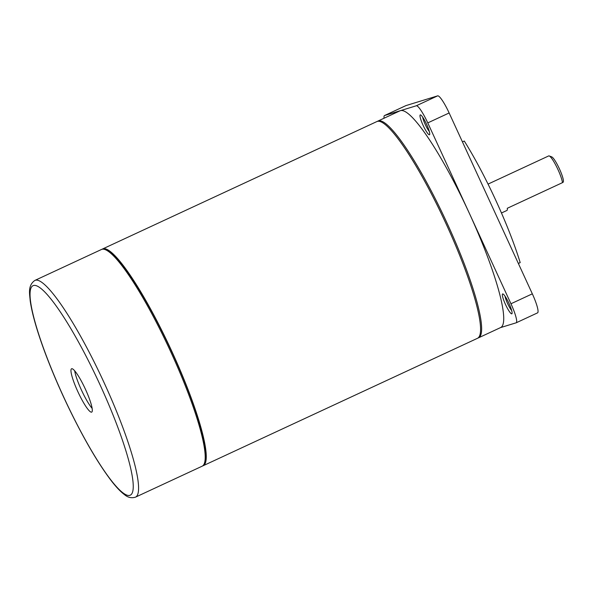 <?xml version="1.0" encoding="UTF-8"?>
<svg xmlns="http://www.w3.org/2000/svg" width="593" height="593" viewBox="0 0 593 593"><rect width="100%" height="100%" fill="white"/><g stroke="black" fill="none" stroke-linecap="round" stroke-linejoin="round"><path stroke-width="0.89" d="M478.025 337.995A119.475 19.717 -114.9 0 0 478.588 337.795A119.475 19.717 -114.9 0 0 446.136 221.13A119.475 19.717 -114.9 0 0 377.919 121.076A119.475 19.717 -114.9 0 0 377.407 121.372M377.919 121.076L400.008 110.817A119.475 19.717 65.1 0 1 400.423 110.661A119.475 19.717 65.1 0 1 469.36 213.332A119.475 19.717 65.1 0 1 500.67 327.536L478.588 337.795M500.47 327.625L516.103 322.822A19.91 3.284 -114.9 0 0 516.177 322.8A19.91 3.284 -114.9 0 0 510.958 303.764L427.768 122.899A19.91 3.284 -114.9 0 0 416.279 105.784L384.575 115.531A19.91 3.284 -114.9 0 0 384.509 115.553A19.91 3.284 -114.9 0 0 384.071 118.222M505.466 304.409A10.956 1.809 -114.9 0 0 512.033 313.541A10.956 1.809 -114.9 0 0 508.846 303.112A10.956 1.809 -114.9 0 0 502.931 293.958A10.956 1.809 -114.9 0 0 505.466 304.409M511.663 310.487A8.962 1.482 65.1 0 1 507.564 303.49A8.962 1.482 65.1 0 1 505.028 296.211M563.231 182.17L563.35 181.836A13.935 2.298 -114.9 0 0 559.295 168.568A13.935 2.298 -114.9 0 0 551.772 156.908L549.214 155.937A15.929 2.631 65.1 0 1 556.738 167.004A15.929 2.631 65.1 0 1 562.483 182.644L563.031 182.199M518.364 263.462L520.194 262.61A107.526 17.746 65.1 0 0 464.282 141.03L462.444 141.883M501.47 212.991L506.926 210.456A15.929 2.631 -114.9 0 0 507.267 208.291L562.483 182.644M488.046 184.097L548.718 155.915A15.929 2.631 65.1 0 1 549.214 155.937M537.48 312.896A19.91 3.284 -114.9 0 0 537.547 312.867A19.91 3.284 -114.9 0 0 532.329 293.831L449.138 112.966A19.91 3.284 -114.9 0 0 437.649 95.858L405.953 105.598A19.91 3.284 -114.9 0 0 405.879 105.628A19.91 3.284 -114.9 0 0 405.812 105.665M429.31 131.438A8.962 1.482 65.1 0 1 425.211 124.441A8.962 1.482 65.1 0 1 422.683 117.162M423.113 125.368A10.956 1.809 -114.9 0 0 429.68 134.492A10.956 1.809 -114.9 0 0 426.493 124.07A10.956 1.809 -114.9 0 0 420.578 114.909A10.956 1.809 -114.9 0 0 423.113 125.368M105.183 249.623L106.718 250.209A118.281 19.525 65.1 0 1 170.584 349.121A118.281 19.525 65.1 0 1 204.97 461.732L204.422 463.281A119.475 19.717 -114.9 0 0 169.694 349.536A119.475 19.717 -114.9 0 0 105.183 249.623A119.475 19.717 -114.9 0 0 101.9 249.319A119.475 19.717 -114.9 0 0 101.477 249.483L34.861 280.43C27.53 285.604 29.702 293.98 30.199 300.807C32.052 313.712 36.959 330.894 44.92 352.353C51.369 369.624 58.952 387.399 67.676 405.671C82.931 437.323 97.267 462.08 110.683 479.959C115.828 486.727 120.431 491.619 124.486 494.636C127.873 497.542 131.557 498.379 135.523 497.142A119.475 19.717 -114.9 0 0 103.649 381.707A119.475 19.717 -114.9 0 0 35.283 280.267A119.475 19.717 -114.9 0 0 34.861 280.43M135.523 497.142L202.139 466.202A119.475 19.717 -114.9 0 0 204.422 463.281M71.649 368.735A23.898 3.943 65.1 0 1 85.325 389.023A23.898 3.943 65.1 0 1 91.7 412.113A23.898 3.943 65.1 0 1 78.054 392.099A23.898 3.943 65.1 0 1 71.568 368.764A23.898 3.943 65.1 0 1 71.649 368.735M92.145 408.407A23.898 3.943 65.1 0 1 81.619 390.446A23.898 3.943 65.1 0 1 74.681 370.818M102.033 249.282A119.475 19.717 65.1 0 1 102.545 248.986A119.475 19.717 65.1 0 1 102.967 248.823A119.475 19.717 65.1 0 1 171.333 350.27A119.475 19.717 65.1 0 1 203.214 465.705A119.475 19.717 65.1 0 1 202.658 465.905M102.545 248.986L376.851 121.572A119.475 19.717 65.1 0 1 377.274 121.417A119.475 19.717 65.1 0 1 445.639 222.857A119.475 19.717 65.1 0 1 477.513 338.292L203.214 465.705M510.958 303.764L532.329 293.831M384.575 115.531L405.953 105.598M416.279 105.784L437.649 95.858M427.768 122.899L449.138 112.966M33.386 285.537A115.494 19.065 65.1 0 1 121.684 437.997A115.494 19.065 65.1 0 1 89.832 447.782A115.494 19.065 65.1 0 1 33.386 285.537M537.547 312.867L516.177 322.8M405.879 105.628L384.509 115.553"/></g></svg>
